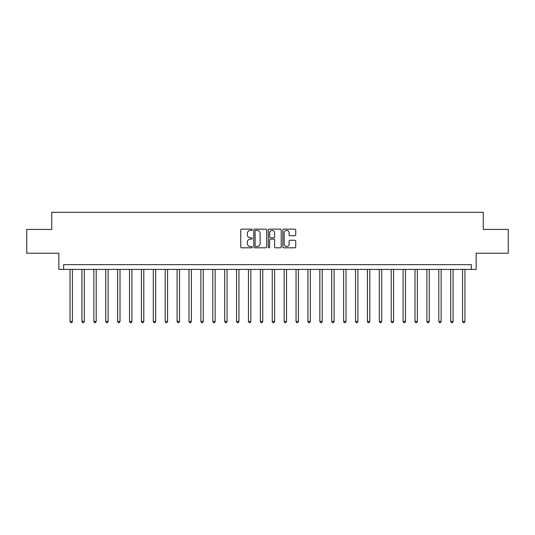 <?xml version="1.0" encoding="UTF-8"?>
<svg xmlns="http://www.w3.org/2000/svg" width="535" height="535" viewBox="0 0 535 535"><rect width="100%" height="100%" fill="white"/><g stroke="black" fill="none" stroke-linecap="round" stroke-linejoin="round"><path stroke-width="0.8" d="M252.273 229.789A0.655 0.655 0 0 0 251.624 229.134L241.7 229.134A0.936 0.936 0 0 0 240.763 230.07L240.763 246.882A0.936 0.936 0 0 0 241.7 247.819L251.624 247.819A0.655 0.655 0 0 0 252.273 247.163A0.655 0.655 0 0 0 251.624 246.508L250.34 246.508A2.989 2.989 0 0 1 247.351 243.519L247.351 242.121A2.989 2.989 0 0 1 250.34 239.132L251.624 239.132A0.655 0.655 0 0 0 252.273 238.476A0.655 0.655 0 0 0 251.624 237.821L250.34 237.821A2.989 2.989 0 0 1 247.351 234.832L247.351 233.434A2.989 2.989 0 0 1 250.34 230.445L251.624 230.445A0.655 0.655 0 0 0 252.273 229.789M294.798 235.721A0.936 0.936 0 0 0 295.735 234.785L295.735 230.07A0.936 0.936 0 0 0 294.798 229.134L283.777 229.134A0.936 0.936 0 0 0 282.841 230.07L282.841 246.882A0.936 0.936 0 0 0 283.777 247.819L294.798 247.819A0.936 0.936 0 0 0 295.735 246.882L295.735 241.185A0.936 0.936 0 0 0 294.798 240.248L290.084 240.248A0.936 0.936 0 0 0 289.147 241.185L289.147 244.013A2.501 2.501 0 0 1 286.646 246.508A2.501 2.501 0 0 1 284.152 244.013L284.152 232.946A2.501 2.501 0 0 1 286.646 230.445A2.501 2.501 0 0 1 289.147 232.946L289.147 234.785A0.936 0.936 0 0 0 290.084 235.721L294.798 235.721M471.375 269.406L476.137 269.406L476.137 253.229L508.25 253.229L508.25 229.435L483.272 229.435L483.272 212.308L51.728 212.308L51.728 229.435L26.75 229.435L26.75 253.229L58.863 253.229L58.863 269.406L471.375 269.406L471.375 264.644L63.625 264.644L63.625 269.406M266.684 230.07A0.936 0.936 0 0 0 265.748 229.134L254.727 229.134A0.936 0.936 0 0 0 253.791 230.07L253.791 246.882A0.936 0.936 0 0 0 254.727 247.819L265.748 247.819A0.936 0.936 0 0 0 266.684 246.882L266.684 230.07M269.252 229.134L280.273 229.134A0.936 0.936 0 0 1 281.209 230.07L281.209 246.882A0.936 0.936 0 0 1 280.273 247.819L275.558 247.819A0.936 0.936 0 0 1 274.622 246.882L274.622 240.068A0.936 0.936 0 0 0 273.686 239.132L270.556 239.132A0.936 0.936 0 0 0 269.627 240.068L269.627 247.163A0.655 0.655 0 0 1 268.971 247.819A0.655 0.655 0 0 1 268.316 247.163L268.316 230.07A0.936 0.936 0 0 1 269.252 229.134M255.757 230.445A0.655 0.655 0 0 0 255.101 231.1L255.101 245.853A0.655 0.655 0 0 0 255.757 246.508L257.108 246.508A2.989 2.989 0 0 0 260.097 243.519L260.097 233.434A2.989 2.989 0 0 0 257.108 230.445L255.757 230.445M274.622 232.992A2.501 2.501 0 0 0 272.121 230.491A2.501 2.501 0 0 0 269.627 232.992L269.627 236.891A0.936 0.936 0 0 0 270.556 237.821L273.686 237.821A0.936 0.936 0 0 0 274.622 236.891L274.622 232.992M70.045 269.406L70.045 321.455L72.426 321.455L72.426 269.406M72.426 321.455L71.71 322.692L70.76 322.692L70.045 321.455M81.942 269.406L81.942 321.455L84.323 321.455L84.323 269.406M84.323 321.455L83.607 322.692L82.657 322.692L81.942 321.455M93.839 269.406L93.839 321.455L96.213 321.455L96.213 269.406M96.213 321.455L95.504 322.692L94.548 322.692L93.839 321.455M105.729 269.406L105.729 321.455L108.11 321.455L108.11 269.406M108.11 321.455L107.395 322.692L106.445 322.692L105.729 321.455M117.626 269.406L117.626 321.455L120.007 321.455L120.007 269.406M120.007 321.455L119.292 322.692L118.342 322.692L117.626 321.455M129.523 269.406L129.523 321.455L131.898 321.455L131.898 269.406M131.898 321.455L131.189 322.692L130.232 322.692L129.523 321.455M141.414 269.406L141.414 321.455L143.795 321.455L143.795 269.406M143.795 321.455L143.079 322.692L142.129 322.692L141.414 321.455M153.311 269.406L153.311 321.455L155.692 321.455L155.692 269.406M155.692 321.455L154.976 322.692L154.026 322.692L153.311 321.455M165.208 269.406L165.208 321.455L167.582 321.455L167.582 269.406M167.582 321.455L166.873 322.692L165.917 322.692L165.208 321.455M177.098 269.406L177.098 321.455L179.479 321.455L179.479 269.406M179.479 321.455L178.764 322.692L177.814 322.692L177.098 321.455M188.995 269.406L188.995 321.455L191.376 321.455L191.376 269.406M191.376 321.455L190.661 322.692L189.711 322.692L188.995 321.455M200.892 269.406L200.892 321.455L203.267 321.455L203.267 269.406M203.267 321.455L202.558 322.692L201.601 322.692L200.892 321.455M212.783 269.406L212.783 321.455L215.164 321.455L215.164 269.406M215.164 321.455L214.448 322.692L213.498 322.692L212.783 321.455M224.68 269.406L224.68 321.455L227.061 321.455L227.061 269.406M227.061 321.455L226.345 322.692L225.395 322.692L224.68 321.455M236.57 269.406L236.57 321.455L238.951 321.455L238.951 269.406M238.951 321.455L238.242 322.692L237.286 322.692L236.57 321.455M248.467 269.406L248.467 321.455L250.848 321.455L250.848 269.406M250.848 321.455L250.133 322.692L249.183 322.692L248.467 321.455M260.364 269.406L260.364 321.455L262.745 321.455L262.745 269.406M262.745 321.455L262.03 322.692L261.08 322.692L260.364 321.455M272.255 269.406L272.255 321.455L274.636 321.455L274.636 269.406M274.636 321.455L273.92 322.692L272.97 322.692L272.255 321.455M284.152 269.406L284.152 321.455L286.533 321.455L286.533 269.406M286.533 321.455L285.817 322.692L284.867 322.692L284.152 321.455M296.049 269.406L296.049 321.455L298.43 321.455L298.43 269.406M298.43 321.455L297.714 322.692L296.758 322.692L296.049 321.455M307.939 269.406L307.939 321.455L310.32 321.455L310.32 269.406M310.32 321.455L309.604 322.692L308.655 322.692L307.939 321.455M319.836 269.406L319.836 321.455L322.217 321.455L322.217 269.406M322.217 321.455L321.502 322.692L320.552 322.692L319.836 321.455M331.733 269.406L331.733 321.455L334.108 321.455L334.108 269.406M334.108 321.455L333.399 322.692L332.442 322.692L331.733 321.455M343.624 269.406L343.624 321.455L346.005 321.455L346.005 269.406M346.005 321.455L345.289 322.692L344.339 322.692L343.624 321.455M355.521 269.406L355.521 321.455L357.902 321.455L357.902 269.406M357.902 321.455L357.186 322.692L356.236 322.692L355.521 321.455M367.418 269.406L367.418 321.455L369.792 321.455L369.792 269.406M369.792 321.455L369.083 322.692L368.127 322.692L367.418 321.455M379.308 269.406L379.308 321.455L381.689 321.455L381.689 269.406M381.689 321.455L380.973 322.692L380.024 322.692L379.308 321.455M391.205 269.406L391.205 321.455L393.586 321.455L393.586 269.406M393.586 321.455L392.871 322.692L391.921 322.692L391.205 321.455M403.102 269.406L403.102 321.455L405.476 321.455L405.476 269.406M405.476 321.455L404.768 322.692L403.811 322.692L403.102 321.455M414.993 269.406L414.993 321.455L417.374 321.455L417.374 269.406M417.374 321.455L416.658 322.692L415.708 322.692L414.993 321.455M426.89 269.406L426.89 321.455L429.271 321.455L429.271 269.406M429.271 321.455L428.555 322.692L427.605 322.692L426.89 321.455M438.787 269.406L438.787 321.455L441.161 321.455L441.161 269.406M441.161 321.455L440.452 322.692L439.496 322.692L438.787 321.455M450.677 269.406L450.677 321.455L453.058 321.455L453.058 269.406M453.058 321.455L452.342 322.692L451.393 322.692L450.677 321.455M462.574 269.406L462.574 321.455L464.955 321.455L464.955 269.406M464.955 321.455L464.24 322.692L463.29 322.692L462.574 321.455"/></g></svg>
